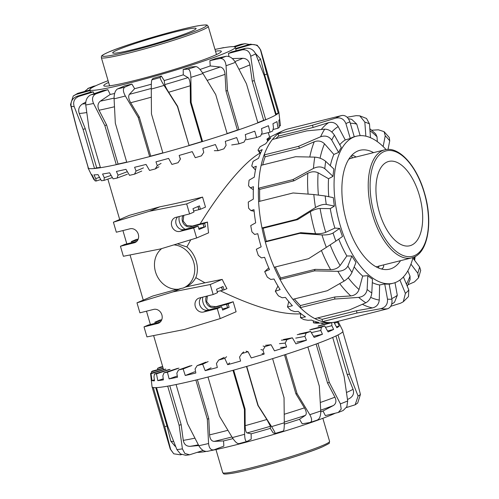 <?xml version="1.0" encoding="UTF-8"?>
<svg xmlns="http://www.w3.org/2000/svg" width="499" height="499" viewBox="0 0 499 499"><rect width="100%" height="100%" fill="white"/><g stroke="black" fill="none" stroke-linecap="round" stroke-linejoin="round"><path stroke-width="0.75" d="M185.248 229.291A10.866 9.406 66.8 0 1 179.484 222.049A10.866 9.406 66.8 0 1 179.197 216.516M193.649 210.977L200.455 209.256L205.494 207.091L202.563 197.08C187.437 200.916 173.184 204.166 159.799 206.817L129.303 215.375L113.404 222.198L116.336 232.216L130.071 228.785A7.335 6.35 66.8 0 1 138.304 234.262A7.335 6.35 66.8 0 1 135.017 242.545A7.335 6.35 66.8 0 1 134.175 242.826L120.44 246.257L123.372 256.274L160.535 248.945L196.631 237.979L193.699 227.962L198.072 226.084L184.331 229.515A7.335 6.35 66.8 0 1 176.097 224.039A7.335 6.35 66.8 0 1 177.694 216.89M184.331 229.515L179.964 231.393A7.335 6.35 66.8 0 1 171.731 225.916A7.335 6.35 66.8 0 1 175.018 217.633A7.335 6.35 66.8 0 1 175.86 217.352L189.595 213.921L186.67 203.904L202.563 197.08M233.176 301.752L228.13 303.916L229.122 307.297L222.635 310.085L221.643 306.704L217.277 308.582L220.202 318.593L236.102 311.769L233.176 301.752A83.52 5.813 163.7 0 1 215.917 306.692L210.285 306.087L206.698 301.639L207.384 295.982M206.561 296.188A7.335 6.35 -113.2 0 0 206.037 301.926A7.335 6.35 -113.2 0 0 214.271 307.403L226.552 304.334L227.538 307.715L222.323 309.018M202.769 297.136A10.866 9.406 -113.2 0 0 203.062 302.668A10.866 9.406 -113.2 0 0 208.825 309.904M201.265 297.51A7.335 6.35 -113.2 0 0 199.675 304.658A7.335 6.35 -113.2 0 0 207.908 310.135L221.643 306.704M217.277 308.582L203.542 312.012A7.335 6.35 66.8 0 1 195.302 306.529A7.335 6.35 66.8 0 1 198.596 298.252A7.335 6.35 66.8 0 1 199.432 297.965L213.167 294.535L217.539 292.663L216.547 289.283L223.034 286.495L224.026 289.875L226.945 288.622A83.52 41.355 -104 0 1 222.198 279.39L204.952 282.814L195.82 277.65C193.4 282.029 190.013 285.141 185.659 286.975M173.939 244.872A22.68 19.642 66.8 0 1 193.718 262.274A22.68 19.642 66.8 0 1 183.551 287.886A22.68 19.642 66.8 0 1 183.145 288.054L180.875 288.503L173.078 291.853L136.982 302.818L139.907 312.829L153.642 309.405A7.335 6.35 66.8 0 1 161.882 314.881A7.335 6.35 66.8 0 1 158.588 323.159A7.335 6.35 66.8 0 1 157.753 323.446L159.374 322.747M259.917 153.218C245.115 161.177 221.307 189.333 200.155 223.876A83.52 5.813 163.7 0 1 192.346 226.078L186.713 225.467L183.121 221.026L183.813 215.362M192.346 226.078L190.699 226.783A7.335 6.35 66.8 0 1 182.459 221.307A7.335 6.35 66.8 0 1 182.983 215.568M177.401 243.818L186.844 246.943C191.285 250.479 194.41 255.232 196.219 261.202C197.91 267.19 197.779 272.672 195.82 277.65M180.875 288.503L178.673 289.171A22.68 19.642 66.8 0 1 155.488 271.824A22.68 19.642 66.8 0 1 161.695 248.589M300.666 313.846C281.33 314.881 254.559 307.209 220.358 290.811M161.757 319.74A83.52 5.813 163.7 0 1 159.911 320.046L154.871 322.211L155.189 323.302M177.245 289.277L152.875 295.988L136.982 302.818M138.186 239.121A83.52 5.813 163.7 0 1 136.339 239.433L131.299 241.597L132.753 241.235L132.94 242.352M196.631 237.979L208.588 232.846A83.52 41.355 -104 0 1 207.478 222.049L200.155 223.876M190.811 239.745L186.844 246.943M173.078 291.853L210.241 284.524L222.198 279.39M204.952 282.814L185.69 286.969M190.699 226.783L202.981 223.72L203.966 227.101L198.745 228.405M198.072 226.084L199.057 229.465L205.544 226.683L204.559 223.303L202.981 223.72M204.559 223.303L207.478 222.049M200.455 209.256L199.463 205.875L192.976 208.663L193.961 212.044L189.595 213.921M186.67 203.904L149.507 211.233L159.799 206.817M113.404 222.198L149.507 211.233M217.227 291.597L224.026 289.875M210.241 284.524L213.167 294.535M161.358 320.614L154.871 322.211M160.285 322.03L148.384 324.999L144.018 326.876L146.943 336.894L184.106 329.558L220.202 318.593M228.13 303.916L226.552 304.334M156.511 322.972L156.199 321.905M221.525 287.143L222.448 290.293M144.018 326.876L157.753 323.446M226.677 304.284L227.538 307.715M221.65 287.087L222.573 290.237M227.663 307.665L229.122 307.297M137.78 240L132.628 241.285M197.953 206.53L198.87 209.674M198.078 206.474L198.995 209.624M203.105 223.664L203.966 227.101M131.617 242.682L131.299 241.597M204.091 227.045L205.544 226.683M179.964 231.393L193.699 227.962M136.707 241.41L124.806 244.385L120.44 246.257M76.908 96.332C72.349 98.309 70.434 101.677 71.176 106.437A99.407 6.917 -16.3 0 0 74.151 106.512C72.792 101.74 74.357 98.359 78.842 96.382A91.261 6.35 163.7 0 1 76.908 96.332L91.386 91.86A75.779 5.271 -16.3 0 0 93.319 91.91L94.005 93.718M90.955 94.785C87.194 96.669 85.46 100.068 85.753 104.983A99.407 6.917 -16.3 0 0 93.544 103.48C91.623 98.883 92.452 95.658 96.02 93.812A91.261 6.35 163.7 0 1 90.955 94.785L102.775 90.662A75.779 5.271 -16.3 0 0 107.846 89.689L110.229 94.436A75.779 5.271 -16.3 0 0 114.627 93.5M117.458 88.959C115.175 90.519 114.053 93.812 114.084 98.839A99.407 6.917 -16.3 0 0 125.349 96.026C122.96 91.585 122.773 88.622 124.781 87.132A91.261 6.35 163.7 0 1 117.458 88.959L124.582 85.903A75.779 5.271 -16.3 0 0 128.187 85.011A75.779 5.271 -16.3 0 0 131.904 84.075L134.643 88.685L129.428 94.305C128.168 96.176 128.58 98.983 130.676 102.719L139.29 117.009L138.223 117.465L149.663 156.586A99.407 6.917 -16.3 0 0 162.892 153.037A99.407 6.917 -16.3 0 0 188.884 145.633A99.407 6.917 -16.3 0 0 202.575 141.516A99.407 6.917 -16.3 0 0 227.164 133.707A99.407 6.917 -16.3 0 0 238.946 129.74A99.407 6.917 -16.3 0 0 257.889 122.873A99.407 6.917 -16.3 0 0 265.73 119.735A99.407 6.917 -16.3 0 0 267.246 119.093A99.407 6.917 -16.3 0 0 275.747 115.007A99.407 6.917 -16.3 0 0 278.286 113.242A99.407 6.917 -16.3 0 0 278.885 112.2A99.407 6.917 -16.3 0 0 278.866 112.119L260.69 49.962A99.407 6.917 -16.3 0 1 260.621 50.436C258.9 45.771 255.557 43.875 250.585 44.735L235.709 49.095A75.779 5.271 -16.3 0 0 235.734 48.796L235.272 47.237A75.779 5.271 -16.3 0 0 214.982 49.445M108.096 80.695A75.779 5.271 -16.3 0 0 89.814 89.77A75.779 5.271 -16.3 0 0 127.732 83.452A75.779 5.271 -16.3 0 0 235.272 47.237M215.487 51.172A61.246 4.26 163.7 0 1 221.325 51.31A61.246 4.26 163.7 0 1 214.171 55.607A61.246 4.26 163.7 0 1 148.602 76.871A61.246 4.26 163.7 0 1 103.761 85.691A61.246 4.26 163.7 0 1 108.607 82.422M257.821 122.629A97.099 6.755 -16.3 0 0 263.665 120.271L252.226 81.156L254.29 80.62L250.723 56.219A99.407 6.917 -16.3 0 0 255.656 53.892L264.308 75.885L275.747 115.007M94.498 179.746L94.105 179.865L91.248 174.369M90.045 90.575L76.216 94.405L73.253 95.97L70.509 104.584L76.696 128.28L88.136 167.402A99.407 6.917 -16.3 0 0 88.073 167.995L91.08 174.17A98.253 6.836 -16.3 0 0 91.903 174.669L95.072 180.881A97.099 6.755 -16.3 0 0 96.201 181.012L95.708 178.567L93.937 174.862A98.253 6.836 -16.3 0 0 98.01 174.613L101.409 180.732A97.099 6.755 -16.3 0 0 104.017 180.401L104.279 177.719L102.576 174.014A98.253 6.836 -16.3 0 0 109.605 172.797L113.136 178.848A97.099 6.755 -16.3 0 0 117.065 178.068L118.02 175.161L116.423 171.431A98.253 6.836 -16.3 0 0 125.96 169.329L129.522 175.342A97.099 6.755 -16.3 0 0 134.524 174.163L136.059 171.051L134.599 167.284A98.253 6.836 -16.3 0 0 140.219 165.905A98.253 6.836 -16.3 0 0 146.045 164.427L149.532 170.427A97.099 6.755 -16.3 0 0 155.295 168.93L157.272 165.637L155.969 161.832A98.253 6.836 -16.3 0 0 168.606 158.401L171.918 164.427A97.099 6.755 -16.3 0 0 178.074 162.693L180.32 159.275L179.178 155.42A98.253 6.836 -16.3 0 0 192.215 151.627L195.265 157.703A97.099 6.755 -16.3 0 0 201.434 155.85L203.754 152.351L202.781 148.453A98.253 6.836 -16.3 0 0 215.393 144.529L218.107 150.686L214.308 150.692M88.073 167.995A99.407 6.917 -16.3 0 0 88.473 168.344A99.407 6.917 -16.3 0 0 94.517 168.5A99.407 6.917 -16.3 0 0 100.442 167.72A99.407 6.917 -16.3 0 0 116.279 164.676A99.407 6.917 -16.3 0 0 126.765 162.306A99.407 6.917 -16.3 0 0 137.786 159.63A99.407 6.917 -16.3 0 0 149.663 156.586L150.729 156.125A97.099 6.755 -16.3 0 0 162.842 152.875M222.722 47.91L224.887 47.536M241.348 44.218L240.256 44.473A91.261 6.35 163.7 0 1 243.836 43.999L245.215 43.712L249.413 44.448M234.942 46.906L243.836 43.999M233.569 46.657L240.256 44.473M257.185 45.197L250.379 44.168A91.261 6.35 163.7 0 1 250.585 44.735M236.158 50.742L235.709 49.095M255.432 53.393L260.522 58.963L264.607 74.775L266.846 74.12L260.621 50.436M235.64 48.484L250.379 44.168M255.656 53.892C253.473 49.544 250.055 47.698 245.396 48.341A91.261 6.35 163.7 0 1 242.19 49.856C246.731 49.264 249.575 51.385 250.723 56.219M228.935 56.518L228.448 53.424L242.19 49.856M252.226 81.156L249.905 64.864C249.057 60.735 246.718 58.539 242.882 58.283L232.359 58.564M228.448 53.424A75.779 5.271 -16.3 0 0 231.655 51.908L245.396 48.341M235.372 62.369C232.808 58.096 229.74 56.069 226.166 56.275A91.261 6.35 163.7 0 1 220.103 58.47C223.452 58.346 225.436 60.772 226.053 65.743A99.407 6.917 -16.3 0 0 235.372 62.369L246.45 83.757L257.889 122.873M227.114 133.539A97.099 6.755 -16.3 0 0 237.412 130.064L225.972 90.943L225.043 74.345C224.619 70.103 223.009 67.658 220.215 67.003L210.222 65.955L209.879 60.629L220.103 58.47M225.972 90.943L227.507 90.618L226.053 65.743M209.879 60.629A75.779 5.271 -16.3 0 0 215.936 58.433L226.166 56.275M202.968 73.521C200.23 69.261 197.91 66.953 196.013 66.585A91.261 6.35 163.7 0 1 188.142 69.087C189.751 69.542 190.662 72.299 190.868 77.364A99.407 6.917 -16.3 0 0 202.968 73.521L215.724 94.592L227.164 133.707M151.833 79.871C151.453 80.919 151.259 83.988 151.266 89.072A99.407 6.917 -16.3 0 0 164.052 85.429C161.377 81.106 160.073 78.468 160.154 77.501A91.261 6.35 163.7 0 1 151.833 79.871L153.025 78.405A75.779 5.271 -16.3 0 0 161.345 76.035L164.215 80.564L164.751 84.612C165.094 86.046 166.404 88.585 168.687 92.234L177.619 106.293L189.059 145.415A97.099 6.755 -16.3 0 0 201.827 141.573L190.387 102.451L190.238 85.759C190.107 81.462 189.377 78.742 188.048 77.607L183.27 74.831L183.195 69.467L188.142 69.087M190.387 102.451L191.136 102.395L190.868 77.364M183.195 69.467A75.779 5.271 -16.3 0 0 191.067 66.966L196.013 66.585M162.892 153.037L151.453 113.915L151.266 89.072M161.345 76.035L160.154 77.501M125.349 96.026L138.223 117.465M131.904 84.075L124.781 87.132M126.765 162.306L115.325 123.184L114.084 98.839M93.544 103.48L104.84 125.555L116.279 164.676L118.057 164.052A97.099 6.755 -16.3 0 0 126.709 162.106M110.229 94.436L100.311 101.154C97.717 103.343 97.293 106.368 99.033 110.235L106.618 124.937L104.84 125.555M107.846 89.689L96.02 93.812M100.442 167.72L89.003 128.599L85.753 104.983M74.151 106.512L83.077 129.378L94.517 168.5L96.694 167.826A97.099 6.755 -16.3 0 0 100.343 167.377M85.778 102.108L82.422 103.985C79.01 106.306 77.95 109.468 79.235 113.479L85.254 128.711L83.077 129.378M93.319 91.91L78.842 96.382M88.473 168.344L77.033 129.222L71.176 106.437M89.876 89.982L77.75 93.338L73.253 95.97M84.506 91.467L88.591 88.217A91.261 6.35 163.7 0 1 93.332 86.321L87.78 88.479M92.858 87.194L88.591 88.217M118.02 175.161L127.357 171.693M127.351 174.245L117.065 178.068M104.279 177.719L111.121 175.399M112.381 177.563L104.017 180.401M95.708 178.567L99.532 177.357M100.761 179.571L96.201 181.012M92.839 177.638L93.344 177.494M218.107 150.686A97.099 6.755 -16.3 0 0 223.901 148.833L226.103 145.309L225.286 141.354A98.253 6.836 -16.3 0 0 236.688 137.562L239.015 143.818A97.099 6.755 -16.3 0 0 244.061 142.078L245.963 138.585L245.283 134.587A98.253 6.836 -16.3 0 0 254.752 131.156L256.667 137.531A97.099 6.755 -16.3 0 0 260.659 136.009L262.094 132.603L261.513 128.567A98.253 6.836 -16.3 0 0 268.462 125.711L269.959 132.21L261.389 134.293M256.667 137.531L246.325 139.714M239.015 143.818L231.711 144.947M269.959 132.21A97.099 6.755 -16.3 0 0 272.641 131.006L273.464 127.744L272.959 123.677A98.253 6.836 -16.3 0 0 276.945 121.581L278.055 128.199A97.099 6.755 -16.3 0 0 279.259 127.388L278.904 120.222A98.253 6.836 -16.3 0 0 279.677 119.024L280.444 125.748L279.321 126.072M278.055 128.199L273.022 129.54M180.32 159.275L180.264 158.121M157.272 165.637L161.065 163.404M158.994 166.747L155.295 168.93M279.677 119.024A98.253 6.836 -16.3 0 0 279.677 119.012L278.885 112.2M136.059 171.051L143.469 167.87M141.741 171.063L134.524 174.163M85.254 128.711L96.694 167.826M106.618 124.937L118.057 164.052M139.29 117.009L150.729 156.125M275.548 114.321A97.099 6.755 -16.3 0 0 276.047 113.897L264.607 74.775M276.047 113.897L278.286 113.242L266.846 74.12M263.665 120.271L265.73 119.735L254.29 80.62M237.412 130.064L238.946 129.74L227.507 90.618M201.827 141.573L202.575 141.516L191.136 102.395M164.052 85.429L177.444 106.512L189.059 145.415M95.814 85.722L93.332 86.321M134.643 88.685A75.779 5.271 -16.3 0 0 151.34 84.219M164.215 80.564A75.779 5.271 -16.3 0 0 183.27 74.831M199.993 69.455A75.779 5.271 -16.3 0 0 210.222 65.955M349.918 121.912C348.115 117.203 345.433 115.057 341.871 115.481A99.407 49.22 76 0 0 335.733 118.12C340.58 117.14 343.973 118.98 345.919 123.627A91.261 45.184 -104 0 1 349.918 121.912L354.253 136.757A75.779 37.519 76 0 0 352.225 137.493A75.779 37.519 76 0 0 350.261 138.472L345.258 139.945L338.185 126.603C335.877 123.004 332.696 121.687 328.623 122.654L313.135 127.451L312.486 125.224L278.043 133.819A99.407 49.22 76 0 0 272.417 139.458A99.407 49.22 76 0 0 264.114 154.933A99.407 49.22 76 0 0 261.133 165.319A99.407 49.22 76 0 0 258.438 188.235A99.407 49.22 76 0 0 258.619 201.577A99.407 49.22 76 0 0 261.994 227.962A99.407 49.22 76 0 0 265.312 241.953A99.407 49.22 76 0 0 266.185 245.04A99.407 49.22 76 0 0 274.176 267.258A99.407 49.22 76 0 0 280.045 279.477A99.407 49.22 76 0 0 292.869 299.319A99.407 49.22 76 0 0 300.286 307.652A99.407 49.22 76 0 0 314.85 318.605A99.407 49.22 76 0 0 322.522 321.612A99.407 49.22 76 0 0 331.199 322.579A99.407 49.22 76 0 0 335.939 321.874L387.654 308.762C390.991 307.396 392.407 304.203 391.902 299.188A91.261 45.184 -104 0 1 387.492 299.132C387.835 304.147 385.627 307.334 380.868 308.681A99.407 49.22 76 0 0 387.654 308.762M386.07 149.581A75.779 37.519 76 0 0 356.454 136.19A75.779 37.519 76 0 0 353.598 137.15A75.779 37.519 76 0 0 339.177 221.737A75.779 37.519 76 0 0 393.175 283.226A75.779 37.519 76 0 0 396.031 282.259A75.779 37.519 76 0 0 413.016 257.484M400.56 260.665A61.246 30.327 -104 0 1 389.657 269.129A61.246 30.327 -104 0 1 346.674 221.793A61.246 30.327 -104 0 1 359.972 150.286A61.246 30.327 -104 0 1 373.583 152.625M351.938 155.114A61.246 30.327 -104 0 1 356.18 156.973M325.186 195.964L313.821 194.535A99.407 49.22 76 0 0 315.487 207.522C319.597 205.176 323.19 204.135 326.265 204.403A91.261 45.184 -104 0 1 325.186 195.964L333.301 197.641A75.779 37.519 76 0 0 334.38 206.081L330.263 208.619L320.096 208.495C316.996 208.632 313.74 209.705 310.322 211.713L297.654 219.616L263.216 228.218A97.099 48.079 76 0 0 266.304 241.267L300.747 232.665L299.749 233.357L321.974 234.929A99.407 49.22 76 0 0 326.34 247.379L308.613 258.657L274.176 267.258M341.871 115.481L287.767 128.985A99.407 49.22 76 0 0 284.025 130.251A99.407 49.22 76 0 0 283.257 130.595A99.407 49.22 76 0 0 278.043 133.819L278.698 136.052A97.099 48.079 76 0 0 275.866 138.597M317.826 317.863A97.099 48.079 76 0 0 322.111 319.335L356.548 310.734L372.504 307.908C376.564 306.91 378.816 304.284 379.265 300.036L379.608 284.96L384.729 283.981L387.492 299.132M356.548 310.734L356.966 313.01L380.868 308.681M384.729 283.981A75.779 37.519 76 0 0 389.139 284.031L391.902 299.188M365.836 302.787C369.21 300.897 371.2 297.629 371.805 292.982A91.261 45.184 -104 0 1 367.139 289.476C366.366 293.992 363.546 296.637 358.669 297.398A99.407 49.22 76 0 0 365.836 302.787L349.288 310.004L314.85 318.605M294.391 298.938A97.099 48.079 76 0 0 300.386 305.575L334.829 296.98L350.791 295.932C354.92 295.414 357.664 293.275 359.031 289.52L362.679 276.072L367.819 275.673L367.139 289.476M334.829 296.98L334.723 299.051L358.669 297.398M367.819 275.673A75.779 37.519 76 0 0 372.479 279.178L371.805 292.982M344.148 281.074C347.684 278.804 350.298 275.928 351.982 272.442A91.261 45.184 -104 0 1 347.878 266.092C346.044 269.348 342.694 271.088 337.842 271.313A99.407 49.22 76 0 0 344.148 281.074L327.313 290.717L292.869 299.319M275.348 266.965A97.099 48.079 76 0 0 280.65 277.962L315.087 269.36L330.644 269.697C334.729 269.597 337.879 268.219 340.093 265.562L346.855 255.962L351.876 256.018L347.878 266.092M315.087 269.36L314.489 270.876L337.842 271.313M351.876 256.018A75.779 37.519 76 0 0 355.98 262.368L351.982 272.442M326.34 247.379L335.877 241.104A91.261 45.184 -104 0 1 333.039 233.008C330.375 234.461 326.689 235.104 321.974 234.929M300.747 232.665L315.543 233.732C319.472 233.925 322.872 233.451 325.735 232.303L334.879 228.093L339.669 228.417L333.039 233.008M339.669 228.417A75.779 37.519 76 0 0 342.507 236.514L335.877 241.104M258.619 201.577L293.056 192.976L313.821 194.535M334.38 206.081L326.265 204.403M313.466 168.4C317.894 166.36 321.674 166.454 324.812 168.681A91.261 45.184 -104 0 1 325.672 161.345C322.566 158.857 318.942 157.447 314.794 157.129A99.407 49.22 76 0 0 313.466 168.4L292.876 179.634L258.438 188.235L259.667 189.383A97.099 48.079 76 0 0 259.811 201.278M324.812 168.681L333.008 176.34A75.779 37.519 76 0 1 333.868 169.005L325.672 161.345M261.133 165.319L295.57 156.723L314.794 157.129M320.626 136.776C325.311 135.223 329.028 136.333 331.76 140.107A91.261 45.184 -104 0 1 334.417 135.154C331.779 131.2 328.548 129.204 324.712 129.166A99.407 49.22 76 0 0 320.626 136.776L298.552 146.332L264.114 154.933L265.144 156.786A97.099 48.079 76 0 0 262.73 164.926M331.76 140.107L338.621 152.426A75.779 37.519 76 0 1 341.285 147.473L334.417 135.154M272.417 139.458L306.86 130.857L324.712 129.166M335.733 118.12L312.486 125.224M350.261 138.472L345.919 123.627M347.111 117.228L356.174 115.656L359.779 115.843L364.838 122.093A91.261 45.184 -104 0 1 369.478 123.914L366.528 118.481M348.371 118.693L351.695 119.342L356.754 124.114L360.153 135.647M365.854 136.183L364.838 122.093M371.711 130.227L378.41 129.809L384.062 131.642L385.247 135.765A91.261 45.184 -104 0 1 389.725 140.805L389.282 137.512L384.062 131.642M369.821 128.673L375.678 133.863L377.019 136.776L377.319 141.635M383.138 146.538L385.247 135.765M403.298 301.752L408.469 296.599L408.812 289.981A91.261 45.184 -104 0 1 405.413 293.387L403.298 301.745L400.597 303.205L390.723 306.299M399.911 280.051L405.413 293.387M391.659 304.203L394.484 302.307L397.298 295.289L395.008 282.665M403.429 276.926L408.812 289.981M418.574 277.787L420.707 270.364L419.603 266.953A91.261 45.184 -104 0 1 417.806 273.227L418.574 277.787L414.438 281.916L407.964 284.773M412.879 258.027L419.603 266.953M255.463 170.034L251.739 165.992L253.199 167.502L256.274 166.254A98.253 48.646 76 0 0 254.328 177.108L249.082 180.201A97.099 48.079 76 0 0 248.546 185.759L250.411 187.792L253.473 186.695A98.253 48.646 76 0 0 253.336 199.107L248.277 202.064A97.099 48.079 76 0 0 248.614 208.202L250.91 210.584L253.979 209.655A98.253 48.646 76 0 0 255.669 222.847L250.748 225.573A97.099 48.079 76 0 0 251.939 231.904L254.658 234.455L257.765 233.694A98.253 48.646 76 0 0 261.164 246.837L256.336 249.257A97.099 48.079 76 0 0 258.307 255.376L261.432 257.902L264.589 257.303A98.253 48.646 76 0 0 269.491 269.572L264.701 271.618L268.736 267.844M260.272 153.779L257.983 150.137L259.093 151.004L262.206 149.625A98.253 48.646 76 0 0 258.569 158.239L253.112 161.358A97.099 48.079 76 0 0 251.739 165.992M267.757 141.148L266.896 139.196L267.732 139.321L270.901 137.855A98.253 48.646 76 0 0 265.805 143.681L260.11 146.718A97.099 48.079 76 0 0 257.983 150.137M264.701 271.618A97.099 48.079 76 0 0 267.321 277.151L270.795 279.452L274.02 279.003A98.253 48.646 76 0 0 280.12 289.626L275.305 291.26A97.099 48.079 76 0 0 278.411 295.857L282.16 297.753L285.472 297.423A98.253 48.646 76 0 0 292.383 305.737L287.486 306.947A97.099 48.079 76 0 0 290.886 310.316L294.822 311.65L298.221 311.413A98.253 48.646 76 0 0 305.507 316.89L300.479 317.688A97.099 48.079 76 0 0 303.96 319.616L307.97 320.277L311.47 320.09A98.253 48.646 76 0 0 318.674 322.385L313.466 322.816L313.278 320.832M300.479 317.688L300.685 313.459M287.486 306.947L288.721 301.564M275.305 291.26L277.937 286.058M313.466 322.816A97.099 48.079 76 0 0 316.809 323.184L324.381 322.909A98.253 48.646 76 0 0 325.254 322.878L331.199 322.579M250.91 210.584L254.134 211.252M250.411 187.792L253.342 189.682M253.199 167.502L255.476 169.972M259.093 151.004L260.503 153.243M267.732 139.321L268.275 140.55M283.257 130.595L277.868 133.127A98.253 48.646 76 0 0 275.567 134.35L269.647 137.213A97.099 48.079 76 0 0 266.896 139.196M313.135 127.451L278.698 136.052M265.144 156.786L299.581 148.184L314.276 141.76C318.187 140.325 321.599 141.011 324.518 143.818L333.868 154.434A75.779 37.519 76 0 0 330.338 165.712M259.667 189.383L294.104 180.781L307.802 173.259C311.482 171.456 314.919 171.3 318.119 172.785L328.56 178.723A75.779 37.519 76 0 0 328.766 196.7M407.82 270.876L410.016 276.103L410.084 279.621L407.265 286.233M322.111 319.335L322.522 321.612L356.966 313.01M300.386 305.575L300.286 307.652L334.723 299.051M280.65 277.962L280.045 279.477L314.489 270.876M266.304 241.267L265.312 241.953L299.749 233.357M315.487 207.522L296.437 219.367L261.994 227.962L263.216 228.218M410.951 264.139L417.806 273.227M297.654 219.616L296.437 219.367M388.041 149.419L389.725 140.805M294.104 180.781L292.876 179.634M370.47 137.705L369.478 123.914M299.581 148.184L298.552 146.332M333.008 176.34L328.56 178.723M338.621 152.426L333.868 154.434M345.258 139.945A75.779 37.519 76 0 0 339.75 144.729M330.263 208.619A75.779 37.519 76 0 0 334.879 228.093M338.746 239.115A75.779 37.519 76 0 0 346.855 255.962M354.184 266.903A75.779 37.519 76 0 0 362.679 276.072M372.31 282.627A75.779 37.519 76 0 0 379.608 284.96M232.983 438.621A75.779 5.271 163.7 0 1 231.679 438.945A75.779 5.271 163.7 0 1 223.552 440.923L223.851 446.131L213.709 449.936M335.122 413.278A75.779 5.271 163.7 0 1 233.582 445.445A75.779 5.271 163.7 0 1 210.865 450.597M206.056 451.464A75.779 5.271 163.7 0 1 197.367 452.344M339.688 324.624A98.253 6.836 163.7 0 1 339.856 324.83L342.869 331.005A99.407 6.917 163.7 0 1 342.807 331.598A99.407 6.917 163.7 0 1 338.016 334.929A99.407 6.917 163.7 0 1 332.708 337.436A99.407 6.917 163.7 0 1 331.28 338.06A99.407 6.917 163.7 0 1 317.907 343.362A99.407 6.917 163.7 0 1 307.877 346.992A99.407 6.917 163.7 0 1 285.621 354.496A99.407 6.917 163.7 0 1 272.604 358.631A99.407 6.917 163.7 0 1 246.743 366.403A99.407 6.917 163.7 0 1 232.983 370.32A99.407 6.917 163.7 0 1 207.996 377.032A99.407 6.917 163.7 0 1 201.814 378.598A99.407 6.917 163.7 0 1 195.876 380.057A99.407 6.917 163.7 0 1 176.072 384.536A99.407 6.917 163.7 0 1 167.689 386.145A99.407 6.917 163.7 0 1 156.499 387.623A99.407 6.917 163.7 0 1 153.299 387.542A99.407 6.917 163.7 0 1 152.076 386.881A99.407 6.917 163.7 0 1 152.058 386.8L151.266 379.976A98.253 6.836 163.7 0 1 151.266 379.976A98.253 6.836 163.7 0 1 151.266 379.97M332.708 337.436L344.148 376.552L347.684 400.959A99.407 6.917 163.7 0 1 340.399 403.878L329.346 382.477L317.907 343.362M197.386 379.689L208.769 418.624L209.574 434.872C209.954 438.995 211.464 441.166 214.102 441.39L223.552 440.923M335.939 335.958L347.254 374.655L353.067 389.314C354.296 393.162 353.18 396.175 349.712 398.339M224.226 357.359L218.724 360.022L216.435 363.478L217.333 367.495A98.253 6.836 163.7 0 1 205.195 370.663L202.656 364.233A97.099 6.755 163.7 0 1 199.076 365.137A97.099 6.755 163.7 0 1 197.174 365.611L195.09 368.948L195.839 373.002A98.253 6.836 163.7 0 1 185.266 375.504L183.133 368.942A97.099 6.755 163.7 0 1 178.542 369.965L176.846 373.14L177.476 377.219A98.253 6.836 163.7 0 1 169.124 378.891L167.408 372.21A97.099 6.755 163.7 0 1 164.009 372.809L162.849 375.784L163.385 379.882A98.253 6.836 163.7 0 1 157.79 380.625L156.48 373.832A97.099 6.755 163.7 0 1 154.478 373.969L153.979 376.726L154.465 380.824A98.253 6.836 163.7 0 1 151.977 380.587L151.029 373.701A97.099 6.755 163.7 0 1 150.555 373.371L151.266 379.989M151.515 373.096L151.403 371.83A97.099 6.755 163.7 0 1 152.482 371.056L163.167 368.206M157.647 369.678L157.572 368.337A97.099 6.755 163.7 0 1 160.142 367.158L162.68 366.54M233.669 370.133L245.065 409.093L245.177 425.672C245.277 429.901 245.901 432.321 247.042 432.932L251.147 433.831L251.203 439.151L246.949 441.465C245.57 441.64 244.791 439.245 244.616 434.286A99.407 6.917 163.7 0 1 232.322 437.586C235.066 441.858 237.281 443.867 238.952 443.611M246.949 441.465L238.778 443.68M245.065 409.093L244.423 409.442L244.616 434.286M283.363 430.961C283.975 430.562 284.293 427.836 284.299 422.784A99.407 6.917 163.7 0 1 271.575 426.608C274.232 430.862 275.398 433.144 275.086 433.45L283.432 430.961M272.604 358.631L284.043 397.747L284.299 422.784M246.5 366.472L257.896 405.438L266.834 419.503L270.464 426.265L270.302 428.373L273.171 432.895L275.086 433.45M317.108 420.114C319.585 419.116 320.801 416.079 320.757 410.995A99.407 6.917 163.7 0 1 309.804 414.681C312.143 418.992 312.206 421.605 309.985 422.51L317.445 420.027M307.877 346.992L319.316 386.114L320.757 410.995M284.505 354.858L295.895 393.811L304.427 407.858C306.486 411.5 306.798 414.014 305.363 415.399L299.519 419.285L302.226 423.807L309.985 422.51M340.399 403.878L341.21 409.061L338.303 412.461L325.36 415.605L323.028 411.008L333.394 405.519C336.108 403.685 336.619 400.903 334.929 397.179L327.506 382.92L316.129 344.023M338.31 412.467L343.156 410.521L346.836 406.766L347.684 400.959M355.157 404.814L357.689 403.03L360.434 394.416A99.407 6.917 163.7 0 1 358.076 396.05L355.157 404.808L346.437 407.533M342.807 331.598L354.246 370.72L360.434 394.416M214.171 449.799C211.002 450.429 209.137 448.333 208.576 443.517A99.407 6.917 163.7 0 1 198.833 445.719C201.434 450.073 204.434 451.913 207.834 451.233M208.769 418.624L207.316 419.179L208.576 443.517M181.53 454.552L180.563 454.832L173.752 453.803L170.633 449.437A99.407 6.917 163.7 0 1 170.246 449.038L173.752 453.803M153.299 387.542L164.739 426.657L170.633 449.437M203.149 450.46L189.595 454.782L184.861 453.472L182.409 448.875A99.407 6.917 163.7 0 1 176.902 449.599L180.482 453.959L185.728 455.288M176.902 449.599L167.938 426.745L156.499 387.623M167.689 386.145L179.129 425.267L182.409 448.875M165.618 369.06L150.555 373.371M169.286 369.447L154.478 373.969M177.638 368.356L164.009 372.809M190.131 365.861L178.542 369.965M205.993 362.118L197.174 365.611M318.075 326.165L331.748 322.672L331.879 325.679L333.625 329.427A98.253 6.836 163.7 0 1 328.117 331.922L324.643 325.916L311.002 329.409M337.237 321.549L339.276 326.053A98.253 6.836 163.7 0 1 336.881 327.712L333.918 322.292M330.188 322.628L318.792 325.785M339.856 324.83A98.253 6.836 163.7 0 1 339.906 325.061L338.06 321.344M323.464 322.953L321.867 323.427M205.195 370.663L211.083 367.819M202.656 364.233L208.152 361.575M243.68 351.889L241.84 353.554L239.539 357.072L240.599 361.045A98.253 6.836 163.7 0 1 227.663 364.688L224.762 358.376L226.596 356.716M227.663 364.688L229.627 362.904M263.129 346.044L265.075 346.605L262.954 350.13L264.183 354.053A98.253 6.836 163.7 0 1 251.253 357.939L248.059 351.739L246.113 351.177M281.361 340.193L286.969 339.626L285.203 343.094L286.594 346.967A98.253 6.836 163.7 0 1 274.487 350.853L271.076 344.74L265.48 345.308M297.229 334.71L306.137 333.039L304.895 336.401L306.43 340.224A98.253 6.836 163.7 0 1 295.907 343.867L292.37 337.817L283.482 339.488M309.723 329.933L321.387 327.263L320.788 330.469L322.441 334.255A98.253 6.836 163.7 0 1 314.17 337.424L310.609 331.411L298.976 334.074M157.572 368.337L162.799 366.94M151.403 371.83L163.235 368.443M151.029 373.701L165.805 369.185M151.977 380.587L154.347 379.858M156.48 373.832L170.078 369.391M157.79 380.625L163.248 378.841M167.408 372.21L178.973 368.119M169.124 378.891L177.288 376.003M183.133 368.942L191.934 365.461M185.266 375.504L194.71 371.767M262.954 350.13L260.958 349.55M264.183 354.053L262.1 353.448M285.203 343.094L279.452 343.68M286.594 346.967L280.594 347.578M304.895 336.401L295.751 338.116M306.43 340.224L296.893 342.015M320.788 330.469L311.339 332.633M322.441 334.255L313.503 336.301M331.879 325.679L325.46 327.325M333.625 329.427L327.569 330.974M337.48 322.329L334.405 323.184M339.276 326.053L336.407 326.845M321.749 323.645L324.412 322.903M324.643 325.916A97.099 6.755 163.7 0 1 321.387 327.263M310.609 331.411A97.099 6.755 163.7 0 1 306.137 333.039M292.37 337.817A97.099 6.755 163.7 0 1 286.969 339.626M271.076 344.74A97.099 6.755 163.7 0 1 265.075 346.605M248.059 351.739A97.099 6.755 163.7 0 1 241.84 353.554M224.762 358.376A97.099 6.755 163.7 0 1 218.724 360.022M198.733 445.526L190.082 446.337C186.339 446.343 184.069 444.353 183.276 440.368L181.149 424.605L179.129 425.267M169.791 385.764L181.149 424.605M175.099 446.243L170.839 441.216L166.978 426.003L164.739 426.657M155.763 387.654L166.978 426.003M195.876 380.057L207.316 419.179M198.833 445.719L187.512 423.657L176.072 384.536M232.983 370.32L244.423 409.442M232.322 437.586L219.435 416.147L207.996 377.032M271.575 426.608L258.183 405.525L246.743 366.403M309.804 414.681L297.061 393.611L285.621 354.496M358.076 396.05L349.456 374.05L338.016 334.929M295.895 393.811L297.061 393.611M327.506 382.92L329.346 382.477M347.254 374.655L349.456 374.05M323.028 411.008A75.779 5.271 163.7 0 1 320.776 411.862M299.519 419.285A75.779 5.271 163.7 0 1 284.293 424.144M270.302 428.373A75.779 5.271 163.7 0 1 251.147 433.831M411.475 245.196A43.457 21.519 76 0 0 419.746 196.693A43.457 21.519 76 0 0 388.783 161.427A43.457 21.519 76 0 0 387.143 161.982A43.457 21.519 76 0 0 378.872 210.491A43.457 21.519 76 0 0 409.841 245.751A43.457 21.519 76 0 0 411.475 245.196M384.673 149.856A55.676 27.57 76 0 0 382.577 150.567A55.676 27.57 76 0 0 372.585 214.857A55.676 27.57 76 0 0 411.656 257.896C427.886 254.484 433.456 222.423 424.424 192.776C416.84 165.974 399.025 145.845 384.673 149.856L351.938 158.033A55.676 27.57 76 0 0 349.836 158.738A55.676 27.57 76 0 0 348.732 159.275M381.461 268.986L381.685 268.892A4.073 3.53 -113.2 0 0 383.313 267.302A4.073 3.53 -113.2 0 0 383.644 264.888M376.034 266.784L378.523 266.435A4.073 3.53 66.8 0 1 378.691 268.057M378.448 266.179A55.676 27.57 76 0 0 378.916 266.073L411.656 257.896A55.676 27.57 76 0 0 413.758 257.185M352.406 157.915L352.331 157.672A4.073 3.53 -113.2 0 0 351.29 155.819M174.369 32.104A43.457 3.025 -16.3 0 0 112.699 52.875A43.457 3.025 -16.3 0 0 134.443 49.251A43.457 3.025 -16.3 0 0 196.113 28.48A43.457 3.025 -16.3 0 0 174.369 32.104M214.271 307.403L215.917 306.692M203.542 312.012L207.908 310.135M135.803 242.134L134.175 242.826M242.882 58.283A90.575 6.3 163.7 0 1 241.641 58.826A90.575 6.3 163.7 0 1 234.91 61.57M238.984 69.267A97.099 6.755 -16.3 0 0 249.369 65.095A97.099 6.755 -16.3 0 0 249.905 64.864M221.132 48.203A91.261 6.35 163.7 0 1 223.109 47.767M76.216 94.405A91.261 6.35 163.7 0 1 77.75 93.338M79.235 113.479A97.099 6.755 -16.3 0 0 86.751 112.543M85.672 103.692A90.575 6.3 163.7 0 1 82.422 103.985M99.033 110.235A97.099 6.755 -16.3 0 0 114.464 106.761M114.065 98.097A90.575 6.3 163.7 0 1 100.311 101.154M130.676 102.719A97.099 6.755 -16.3 0 0 151.322 97.18M151.259 88.454A90.575 6.3 163.7 0 1 129.428 94.305M168.687 92.234A97.099 6.755 -16.3 0 0 190.238 85.759M188.048 77.607A90.575 6.3 163.7 0 1 164.751 84.612M207.141 80.383A97.099 6.755 -16.3 0 0 225.043 74.345M220.215 67.003A90.575 6.3 163.7 0 1 202.619 72.96M258.376 60.685A97.099 6.755 -16.3 0 0 260.522 58.963M397.298 295.289A90.575 44.848 -104 0 1 391.908 298.496A90.575 44.848 -104 0 1 391.79 298.552M325.735 232.303A90.575 44.848 -104 0 1 324.936 229.64A90.575 44.848 -104 0 1 320.096 208.495M310.322 211.713A97.099 48.079 76 0 0 315.206 232.609A97.099 48.079 76 0 0 315.543 233.732M369.971 130.719A90.575 44.848 -104 0 1 377.019 136.776M350.298 123.222A90.575 44.848 -104 0 1 356.754 124.114M328.623 122.654A97.099 48.079 76 0 0 321.319 129.453M331.823 132.004A90.575 44.848 -104 0 1 338.185 126.603M314.276 141.76A97.099 48.079 76 0 0 309.798 156.998M320.071 158.208A90.575 44.848 -104 0 1 324.518 143.818M307.802 173.259A97.099 48.079 76 0 0 308.083 194.105M318.387 194.978A90.575 44.848 -104 0 1 318.119 172.785M321.425 250.51A97.099 48.079 76 0 0 330.644 269.697M340.093 265.562A90.575 44.848 -104 0 1 330.157 244.915M339.732 283.632A97.099 48.079 76 0 0 350.791 295.932M359.031 289.52A90.575 44.848 -104 0 1 348.233 277.787M362.442 304.303A97.099 48.079 76 0 0 372.504 307.908M379.265 300.036A90.575 44.848 -104 0 1 370.695 297.367M410.016 276.103A90.575 44.848 -104 0 1 406.411 284.156M414.395 256.916A90.575 44.848 -104 0 1 414.039 259.567M214.102 441.39A90.575 6.3 -16.3 0 0 224.039 438.977A90.575 6.3 -16.3 0 0 231.948 436.962M227.924 430.294A97.099 6.755 163.7 0 1 218.805 432.621A97.099 6.755 163.7 0 1 209.574 434.872M347.946 399.294L347.485 399.524A90.575 6.3 -16.3 0 0 347.946 399.294L350.036 398.158M353.067 389.314A97.099 6.755 163.7 0 1 346.499 392.488M334.929 397.179A97.099 6.755 163.7 0 1 320.289 402.493M320.714 410.172A90.575 6.3 -16.3 0 0 333.394 405.519M304.427 407.858A97.099 6.755 163.7 0 1 284.218 414.276M284.293 422.098A90.575 6.3 -16.3 0 0 305.363 415.399M266.834 419.503A97.099 6.755 163.7 0 1 245.177 425.672M247.042 432.932A90.575 6.3 -16.3 0 0 270.464 426.265M194.916 438.159A97.099 6.755 163.7 0 1 183.276 440.368M190.082 446.337A90.575 6.3 -16.3 0 0 198.377 444.84M173.658 441.472A97.099 6.755 163.7 0 1 170.839 441.216M374.356 214.308A54.322 26.896 -104 0 1 384.099 151.577A54.322 26.896 -104 0 1 424.269 192.87A54.322 26.896 -104 0 1 414.519 255.6A54.322 26.896 -104 0 1 374.356 214.308M379.989 265.805L378.523 266.435M348.782 159.193L352.331 157.672M208.226 26.347C206.748 25.256 209.349 24.226 199.251 25.611C180.657 28.431 125.58 44.536 108.464 52.164C99.482 56.3 101.883 55.95 101.347 57.603A55.676 3.873 -16.3 0 0 129.204 52.963A55.676 3.873 -16.3 0 0 201.721 30.258A55.676 3.873 -16.3 0 0 208.226 26.347L216.485 54.578M200.193 29.241A54.322 3.78 163.7 0 1 129.447 51.391A54.322 3.78 163.7 0 1 108.62 52.114A54.322 3.78 163.7 0 1 179.366 29.959A54.322 3.78 163.7 0 1 200.193 29.241M222.716 472.653C224.194 473.744 221.593 474.774 231.692 473.389C250.286 470.569 305.357 454.464 322.479 446.836C332.833 441.715 328.167 443.873 329.596 441.397A55.676 3.873 163.7 0 1 323.09 445.301A55.676 3.873 163.7 0 1 250.573 468.006A55.676 3.873 163.7 0 1 222.716 472.653L215.961 449.555M251.577 469.041A54.322 3.78 -16.3 0 0 322.323 446.886M107.865 179.097L119.685 219.504M122.922 230.569L126.815 243.88M130.052 254.958L143.257 300.124M146.494 311.189L150.386 324.5M153.623 335.571L163.585 369.64M268.306 132.615L269.647 137.206M183.551 287.886L186.077 286.806M89.814 89.77L90.5 92.134M220.078 48.403L223.621 47.611M241.341 44.211L245.209 43.7M257.191 45.197L260.69 49.962M356.454 136.19L354.253 136.738M359.779 115.843L366.534 118.475M388.39 149.413L388.122 149.008M414.681 260.422L415.143 256.536M393.175 283.226L389.176 284.224M207.316 451.389L213.715 449.942M152.076 386.881L170.246 449.038M185.728 455.3L189.595 454.789M175.648 446.48L175.099 446.249M101.347 57.603L109.599 85.834M329.596 441.397L322.841 418.305"/></g></svg>
